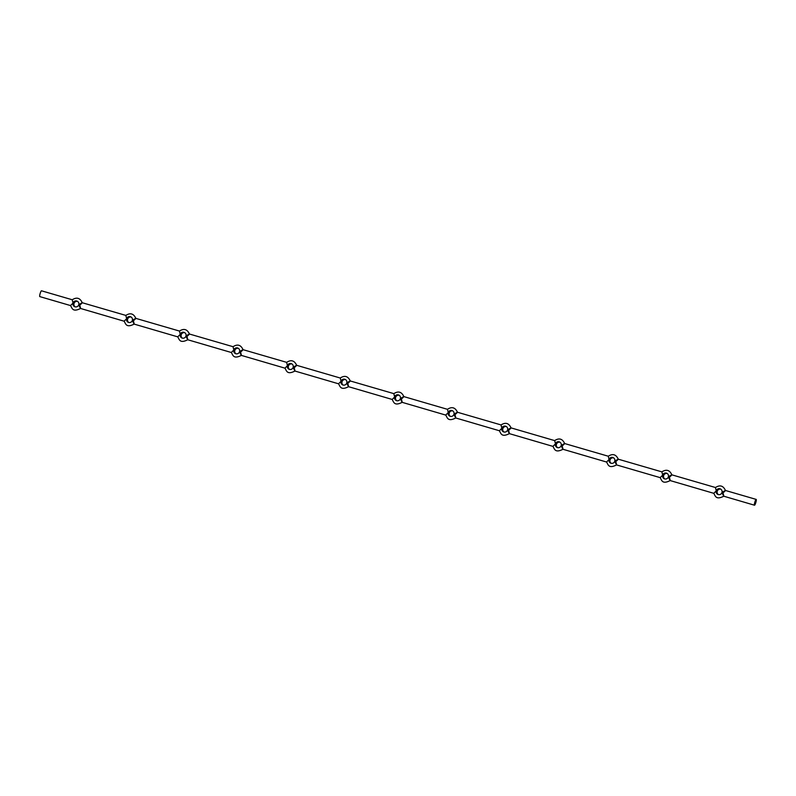 <?xml version="1.0" encoding="UTF-8"?>
<svg xmlns="http://www.w3.org/2000/svg" width="796" height="796" viewBox="0 0 796 796"><rect width="100%" height="100%" fill="white"/><g stroke="black" fill="none" stroke-linecap="round" stroke-linejoin="round"><path stroke-width="1.19" d="M755.533 501.978L755.503 502.873L755.484 502.007M756.2 499.41A3.025 0.527 -73.7 0 1 755.832 502.525A3.025 0.527 -73.7 0 1 754.489 505.211A3.025 0.527 -73.7 0 1 754.827 502.157A3.025 0.527 -73.7 0 1 756.19 499.4A3.025 0.527 -73.7 0 1 756.2 499.41L725.464 490.475C723.256 485.64 719.922 484.665 715.445 487.54L716.261 490.824L713.803 493.331M661.904 471.879L662.66 475.182L660.153 477.63C661.705 480.048 662.063 484.694 670.162 480.565L713.763 493.321M669.356 477.282C670.67 481.52 670.341 481.381 668.371 476.854C672.481 474.187 672.809 474.326 669.356 477.282M715.465 487.52L671.864 474.834C669.655 469.988 666.322 469.013 661.844 471.899M608.303 456.237L609.049 459.531L606.552 461.978C608.094 464.396 608.452 469.053 616.562 464.914L660.153 477.63M615.756 461.63C617.069 465.879 616.741 465.73 614.771 461.202C618.88 458.546 619.198 458.685 615.756 461.63M661.864 471.869L618.253 459.183C616.054 454.347 612.711 453.372 608.243 456.247M554.693 440.586L555.449 443.889L552.941 446.337C554.494 448.755 554.852 453.412 562.961 449.272L606.562 462.028M562.145 445.989C563.468 450.228 563.14 450.088 561.17 445.561C565.269 442.894 565.598 443.034 562.145 445.989M608.263 456.227L564.653 443.541C562.454 438.705 559.11 437.72 554.643 440.606L511.052 427.89C508.853 423.054 505.51 422.079 501.032 424.955L501.848 428.238L499.4 430.745M499.341 430.696C500.893 433.104 501.251 437.76 509.36 433.631L552.961 446.387M508.545 430.337C509.868 434.586 509.54 434.447 507.569 429.91C511.669 427.253 511.997 427.392 508.545 430.337M447.491 409.293L448.248 412.597L445.74 415.044C447.292 417.462 447.65 422.119 455.76 417.98L499.351 430.736M454.944 414.696C456.257 418.935 455.939 418.795 453.969 414.268C458.068 411.602 458.397 411.751 454.944 414.696M501.062 424.935L457.451 412.248C455.252 407.413 451.909 406.428 447.432 409.313L403.851 396.597C401.642 391.761 398.308 390.786 393.831 393.662L394.647 396.955L392.199 399.463M392.139 399.403C393.692 401.811 394.05 406.467 402.159 402.338L445.75 415.094M401.343 399.045C402.657 403.293 402.338 403.154 400.368 398.617C404.467 395.96 404.796 396.1 401.343 399.045M340.29 378L341.046 381.304L338.539 383.752C340.091 386.169 340.449 390.826 348.558 386.687L392.149 399.443M347.743 383.403C349.056 387.652 348.728 387.503 346.757 382.975C350.867 380.309 351.195 380.458 347.743 383.403M393.861 393.642L350.25 380.956C348.041 376.12 344.708 375.135 340.23 378.02L296.649 365.304C294.44 360.469 291.107 359.493 286.63 362.369L287.446 365.663L284.988 368.17L241.347 355.394C233.238 359.533 232.88 354.877 231.338 352.459L231.387 352.519M284.938 368.11C286.49 370.528 286.849 375.175 294.948 371.045L338.549 383.801M294.142 367.762C295.455 372.001 295.127 371.861 293.157 367.324C297.266 364.668 297.595 364.807 294.142 367.762M240.541 352.111C241.855 356.359 241.526 356.21 239.556 351.683C243.666 349.016 243.984 349.165 240.541 352.111M286.65 362.349L243.039 349.663C240.84 344.827 237.497 343.852 233.029 346.728L233.835 350.011L231.338 352.459M179.478 331.066L180.234 334.37L177.727 336.817C179.279 339.235 179.637 343.882 187.747 339.753L231.347 352.509M186.931 336.469C188.254 340.708 187.926 340.569 185.956 336.041C190.055 333.375 190.383 333.514 186.931 336.469M233.089 346.718L189.438 334.022C187.239 329.176 183.896 328.201 179.428 331.086M72.277 299.774L72.217 299.793C76.695 296.908 80.038 297.893 82.237 302.729L125.848 315.415L126.634 318.718L124.126 321.166C125.678 323.584 126.037 328.241 134.146 324.101L177.747 336.857M133.33 320.818C134.653 325.066 134.325 324.917 132.355 320.39C136.454 317.733 136.783 317.873 133.33 320.818M179.448 331.056L135.837 318.37C133.638 313.534 130.295 312.559 125.818 315.435M72.217 299.793L73.033 303.077L70.526 305.525C72.078 307.943 72.436 312.589 80.545 308.46L124.136 321.216M79.729 305.176C81.053 309.415 80.724 309.276 78.754 304.749C82.854 302.082 83.182 302.221 79.729 305.176M70.536 305.574L39.8 296.6A3.025 0.527 -73.7 0 1 40.138 293.545A3.025 0.527 -73.7 0 1 41.492 290.789A3.025 0.527 -73.7 0 1 41.511 290.799L72.247 299.764M75.192 306.848A3.025 2.975 113.6 0 1 77.58 301.395M73.033 303.077A3.025 2.975 113.6 0 1 77.103 301.137A3.025 2.975 113.6 0 1 78.754 304.749A3.025 2.975 113.6 0 1 74.675 306.679A3.025 2.975 113.6 0 1 73.033 303.077M128.793 322.499A3.025 2.975 113.6 0 1 131.181 317.047M126.634 318.718A3.025 2.975 113.6 0 1 130.703 316.788A3.025 2.975 113.6 0 1 132.355 320.39A3.025 2.975 113.6 0 1 128.285 322.33A3.025 2.975 113.6 0 1 126.634 318.718M182.393 338.141A3.025 2.975 113.6 0 1 184.781 332.688M180.234 334.37A3.025 2.975 113.6 0 1 184.314 332.43A3.025 2.975 113.6 0 1 185.956 336.041A3.025 2.975 113.6 0 1 181.886 337.972A3.025 2.975 113.6 0 1 180.234 334.37M235.994 353.792A3.025 2.975 113.6 0 1 238.382 348.34M233.835 350.011A3.025 2.975 113.6 0 1 237.914 348.081A3.025 2.975 113.6 0 1 239.556 351.683A3.025 2.975 113.6 0 1 235.487 353.623A3.025 2.975 113.6 0 1 233.835 350.011M289.595 369.434A3.025 2.975 113.6 0 1 291.983 363.981M287.446 365.663A3.025 2.975 113.6 0 1 291.515 363.722A3.025 2.975 113.6 0 1 293.157 367.324A3.025 2.975 113.6 0 1 289.087 369.264A3.025 2.975 113.6 0 1 287.446 365.663M343.195 385.085A3.025 2.975 113.6 0 1 345.583 379.632M341.046 381.304A3.025 2.975 113.6 0 1 345.116 379.374A3.025 2.975 113.6 0 1 346.757 382.975A3.025 2.975 113.6 0 1 342.688 384.906A3.025 2.975 113.6 0 1 341.046 381.304M396.796 400.726A3.025 2.975 113.6 0 1 399.184 395.274M394.647 396.955A3.025 2.975 113.6 0 1 398.716 395.015A3.025 2.975 113.6 0 1 400.368 398.617A3.025 2.975 113.6 0 1 396.289 400.557A3.025 2.975 113.6 0 1 394.647 396.955M450.407 416.368A3.025 2.975 113.6 0 1 452.795 410.915M448.248 412.597A3.025 2.975 113.6 0 1 452.317 410.656A3.025 2.975 113.6 0 1 453.969 414.268A3.025 2.975 113.6 0 1 449.889 416.199A3.025 2.975 113.6 0 1 448.248 412.597M504.007 432.019A3.025 2.975 113.6 0 1 506.395 426.566M501.848 428.238A3.025 2.975 113.6 0 1 505.918 426.308A3.025 2.975 113.6 0 1 507.569 429.91A3.025 2.975 113.6 0 1 503.5 431.85A3.025 2.975 113.6 0 1 501.848 428.238M557.608 447.66A3.025 2.975 113.6 0 1 559.996 442.208M555.449 443.889A3.025 2.975 113.6 0 1 559.528 441.949A3.025 2.975 113.6 0 1 561.17 445.561A3.025 2.975 113.6 0 1 557.101 447.491A3.025 2.975 113.6 0 1 555.449 443.889M611.209 463.312A3.025 2.975 113.6 0 1 613.597 457.859M609.049 459.531A3.025 2.975 113.6 0 1 613.129 457.6A3.025 2.975 113.6 0 1 614.771 461.202A3.025 2.975 113.6 0 1 610.701 463.143A3.025 2.975 113.6 0 1 609.049 459.531M664.809 478.953A3.025 2.975 113.6 0 1 667.197 473.501M662.66 475.182A3.025 2.975 113.6 0 1 666.73 473.242A3.025 2.975 113.6 0 1 668.371 476.854A3.025 2.975 113.6 0 1 664.302 478.784A3.025 2.975 113.6 0 1 662.66 475.182M718.41 494.605A3.025 2.975 113.6 0 1 720.798 489.152M716.261 490.824A3.025 2.975 113.6 0 1 720.33 488.893A3.025 2.975 113.6 0 1 721.972 492.495C726.081 489.829 726.41 489.978 722.957 492.923C724.27 497.172 723.942 497.022 721.972 492.495A3.025 2.975 113.6 0 1 717.902 494.435A3.025 2.975 113.6 0 1 716.261 490.824M713.753 493.271C715.305 495.689 715.664 500.346 723.773 496.207L754.489 505.211"/></g></svg>
